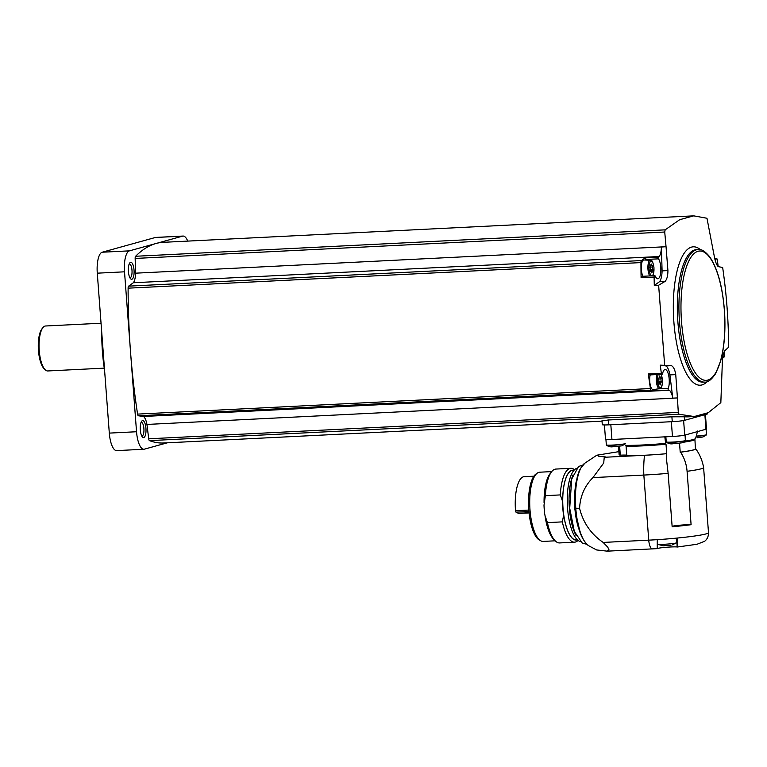 <?xml version="1.0" encoding="UTF-8"?>
<svg xmlns="http://www.w3.org/2000/svg" width="767" height="767" viewBox="0 0 767 767"><rect width="100%" height="100%" fill="white"/><g stroke="black" fill="none" stroke-linecap="round" stroke-linejoin="round"><path stroke-width="1.15" d="M551.713 471.6L539.728 472.204A34.649 11.62 87.1 0 0 537.379 473.057L535.97 474.044A33.719 11.313 87.1 0 0 528.799 509.969A33.719 11.313 87.1 0 0 539.259 539.958L540.754 540.793A34.649 11.62 87.1 0 0 543.18 541.416L555.164 540.812M537.379 473.057A34.649 11.62 87.1 0 0 530.007 509.978A34.649 11.62 87.1 0 0 540.754 540.793M544.608 513.305L543.995 505.194A34.649 11.62 -92.9 0 0 544.225 509.269A34.649 11.62 -92.9 0 0 544.608 513.305L545.03 515.654A35.004 11.745 87.1 0 0 553.362 538.971L555.078 540.725A36.979 12.406 87.1 0 0 559.613 542.931L574.541 542.183A36.979 12.406 87.1 0 0 578.069 540.399M543.995 505.194L545.385 495.664L560.313 494.916L562.527 501.234A35.138 11.783 -92.9 0 0 563.592 515.395L562.345 521.876A36.979 12.406 87.1 0 0 574.541 542.183M574.541 469.74A36.979 12.406 87.1 0 0 570.849 468.311L555.931 469.059A36.979 12.406 87.1 0 0 551.636 471.705L550.112 473.623A35.004 11.745 87.1 0 0 544.062 502.816M551.636 471.705A36.979 12.406 87.1 0 0 545.385 495.664M570.849 468.311A36.979 12.406 87.1 0 0 560.313 494.916M545.03 515.654L547.417 522.624A36.979 12.406 87.1 0 0 555.078 540.725M547.417 522.624L562.345 521.876M573.869 470.286A35.004 11.745 87.1 0 0 562.988 508.358A35.004 11.745 87.1 0 0 577.34 539.93M574.023 470.276L572.815 470.334A34.87 11.697 87.1 0 0 563.036 508.348A34.87 11.697 87.1 0 0 576.285 539.978L577.493 539.92M576.535 468.416A36.816 12.349 87.1 0 0 567.264 498.809L567.254 499.164A34.87 11.697 87.1 0 0 567.542 508.128A34.87 11.697 87.1 0 0 567.887 511.848L567.925 512.203A36.816 12.349 87.1 0 0 580.188 541.512M567.264 498.809A36.816 12.349 87.1 0 0 567.561 508.272A36.816 12.349 87.1 0 0 567.925 512.203M596.601 549.949L607.061 551.137L609.046 549.891A9.645 3.241 -92.9 0 1 607.886 547.302L603.159 542.432C590.964 534.053 583.102 522.672 579.584 508.291C580.188 496.22 584.636 485.99 592.929 477.601L643.839 475.061A45.023 3.183 -4.3 0 0 668.134 473.354L666.552 459.769L666.6 453.7A10.613 0.748 175.7 0 1 666.724 453.671L666.015 444.227A38.264 2.704 -4.3 0 1 626.073 446.221L626.783 455.656A38.264 2.704 -4.3 0 0 666.724 453.671M607.061 551.137L607.56 551.147M592.929 477.601L603.754 462.971A45.023 15.1 -92.9 0 1 604.281 457.285L644.52 455.282A38.59 2.723 -4.3 0 0 666.6 453.7M604.281 457.285L605.547 456.94L598.835 456.298L596.822 455.214L618.883 451.638M618.49 446.384L619.113 454.62A38.264 2.704 -4.3 0 0 620.302 455.186A10.613 0.748 175.7 0 1 626.744 455.157M668.651 538.827A45.023 3.183 175.7 0 0 677.386 538.041L677.156 547.005A10.134 0.719 -4.3 0 0 666.475 547.255A10.134 0.719 -4.3 0 0 657.252 548.616L657.252 539.661A45.023 3.183 175.7 0 0 666.178 539.028A9.645 0.681 -4.3 0 0 668.651 538.827A45.023 3.183 175.7 0 1 666.178 539.028M676.715 538.098L677.156 547.005M620.302 455.186L619.631 446.241M625.575 445.368A39.232 2.771 -4.3 0 0 665.622 443.374L664.845 436.998M672.113 526.296A10.613 0.748 175.7 0 1 680.856 525.127A10.613 0.748 175.7 0 1 691.096 524.705L687.079 471.293A45.023 3.183 -4.3 0 0 703.607 467.563A45.023 3.183 -4.3 0 0 703.607 467.544C702.409 460.67 699.772 454.4 695.707 448.743A38.59 2.723 -4.3 0 0 695.401 448.532M691.096 524.705A45.023 3.183 175.7 0 1 672.151 526.766L668.134 473.354M679.543 443.249L680.214 452.194A10.613 0.748 175.7 0 1 680.578 452.185A38.59 2.723 -4.3 0 0 695.707 448.743M680.578 452.185C684.346 457.909 686.513 464.275 687.079 471.293M705.419 414.544L706.503 428.974A9.645 0.681 175.7 0 1 705.966 429.252L684.72 435.138A9.645 0.681 175.7 0 1 672.458 436.471L611.941 439.491A9.645 0.681 175.7 0 1 605.508 439.328L604.425 424.947M685.017 441.121A39.232 2.771 -4.3 0 0 695.564 438.561L697.634 431.025M680.214 452.194A38.264 2.704 -4.3 0 0 695.429 448.877L694.892 438.916M707.318 413.164L707.375 413.883A9.645 0.681 175.7 0 1 706.829 414.151L684.519 420.335A9.645 0.681 175.7 0 1 672.256 421.668L608.72 424.841A9.645 0.681 175.7 0 1 602.287 424.678L601.99 420.719M672.256 421.668L671.892 416.817L608.356 419.98L602.565 420.843M602.018 421.131L163.687 442.99A289.408 97.083 -92.9 0 1 149.479 440.632A2.416 0.805 -92.9 0 1 148.712 438.801L146.938 424.439L677.424 397.987L678.296 412.387L679.006 414.228L694.193 416.539L708.257 412.694L720.836 402.637L722.37 361.688C722.677 356.559 723.425 352.973 724.633 350.922L728.65 347.183C728.497 320.433 726.502 293.866 722.658 267.491L718.296 266.648C716.848 265.478 715.601 262.487 714.547 257.664L706.973 218.259L693.732 215.853L679.687 219.698L665.142 229.851L664.73 232.027L666.044 246.715L135.567 273.177A12.866 4.314 -92.9 0 1 133.314 282.755L128.635 286.139A2.416 0.805 -92.9 0 0 128.108 288.171A289.408 97.083 -92.9 0 0 130.524 351.785L124.513 271.815A19.29 6.472 -92.9 0 1 129.441 250.857L182.565 236.14A19.29 6.472 -92.9 0 1 183.045 236.054A19.29 6.472 -92.9 0 1 187.742 241.097M671.892 416.817L684.25 416.769A289.408 97.083 -92.9 0 0 688.325 416.826L693.435 416.567M140.303 429.884A8.523 2.857 87.1 0 0 142.499 437.104A8.523 2.857 87.1 0 0 145.979 428.964A8.523 2.857 87.1 0 0 141.703 421.198A8.523 2.857 87.1 0 0 140.303 429.884M668.191 390.106A1.611 0.537 -92.9 0 1 668.287 388.37A10.613 3.557 -92.9 0 0 668.872 376.501A10.613 3.557 -92.9 0 0 665.152 369.521A10.613 3.557 -92.9 0 0 662.63 373.414A2.416 0.805 -92.9 0 1 662.055 374.296L649.045 374.948A2.416 0.805 -92.9 0 1 648.326 373.941A289.408 97.083 -92.9 0 0 650.416 388.533A2.416 0.805 -92.9 0 0 651.221 390.192L655.181 390.758L669.217 390.25L143.362 416.481L138.386 415.772A2.416 0.805 -92.9 0 1 137.581 414.103A289.408 97.083 -92.9 0 1 130.524 351.785L136.536 431.744L109.307 433.106L97.284 273.177A19.29 6.472 -92.9 0 1 102.212 252.218L155.327 237.492A19.29 6.472 -92.9 0 1 155.816 237.415L183.045 236.054M167.321 442.808L144.359 449.174A19.29 6.472 -92.9 0 1 143.87 449.251A19.29 6.472 -92.9 0 1 136.536 431.744M143.362 416.481A12.866 4.314 -92.9 0 1 146.938 424.439M143.87 449.251L116.642 450.613A19.29 6.472 -92.9 0 1 109.307 433.106M128.396 271.556A8.523 2.857 87.1 0 0 130.591 278.785A8.523 2.857 87.1 0 0 134.072 270.636A8.523 2.857 87.1 0 0 129.805 262.88A8.523 2.857 87.1 0 0 128.396 271.556M135.567 273.177L135.155 258.441A2.416 0.805 -92.9 0 1 135.615 256.264A289.408 97.083 -92.9 0 1 156.008 243.494A289.408 97.083 -92.9 0 1 163.237 242.324L693.08 215.891M129.882 277.75A6.913 2.32 87.1 0 0 130.045 277.759A6.913 2.32 87.1 0 0 132.02 270.741A6.913 2.32 87.1 0 0 129.355 263.944A6.913 2.32 87.1 0 0 129.192 263.973M141.79 436.078A6.913 2.32 87.1 0 0 141.953 436.078A6.913 2.32 87.1 0 0 143.928 429.06A6.913 2.32 87.1 0 0 141.262 422.272A6.913 2.32 87.1 0 0 141.099 422.301M645.881 260.071A10.613 3.557 -92.9 0 0 645.536 259.486A1.611 0.537 -92.9 0 1 645.191 257.875L641.471 260.559A2.416 0.805 -92.9 0 0 640.944 262.592A289.408 97.083 -92.9 0 0 641.097 277.712L654.107 277.069A2.416 0.805 -92.9 0 1 654.759 275.689A2.416 0.805 -92.9 0 1 655.325 276.254A10.613 3.557 -92.9 0 0 657.798 278.766A10.613 3.557 -92.9 0 0 660.838 270.674A10.613 3.557 -92.9 0 0 658.546 258.843A1.611 0.537 -92.9 0 1 658.201 257.223L659.16 256.523L133.314 282.755M648.326 373.941L661.336 373.299A289.408 97.083 -92.9 0 1 660.291 365.15L671.451 365.658C673.551 366.789 674.979 369.78 675.746 374.612L677.414 397.91L672.774 398.14L669.907 374.9L675.746 374.612M658.632 285.238L654.299 285.458L659.553 281.662L665.114 281.384L658.632 285.238L664.625 364.929M654.299 285.458A289.408 97.083 -92.9 0 1 654.107 277.069M666.044 246.715L661.413 247.022L662.084 270.876A14.468 4.851 -92.9 0 1 659.553 281.662M661.413 247.022A12.866 4.314 -92.9 0 1 659.16 256.523M662.055 374.296A2.416 0.805 -92.9 0 1 661.336 373.299M669.217 390.25A12.866 4.314 -92.9 0 1 672.774 398.14M660.291 365.15L665.89 365.936A14.468 4.851 -92.9 0 1 669.907 374.9M645.191 257.875L658.201 257.223M714.969 259.495L715.985 259.447A2.416 0.805 -92.9 0 1 716.56 258.565A2.416 0.805 -92.9 0 1 717.279 259.562A289.408 97.083 -92.9 0 1 718.18 266.561M715.985 259.447A10.613 3.557 -92.9 0 1 715.448 261.211M724.422 351.286A289.408 97.083 -92.9 0 1 724.518 355.792A2.416 0.805 -92.9 0 1 723.856 357.173A2.416 0.805 -92.9 0 1 723.291 356.597A10.613 3.557 -92.9 0 0 723.003 355.993M666.053 246.792L667.923 270.588C667.904 275.698 666.974 279.303 665.114 281.384M101.762 332.763A79.423 26.644 87.1 0 0 102.423 351.66A79.423 26.644 87.1 0 0 104.571 370.145M101.052 323.233L45.55 325.994A22.511 7.555 87.1 0 0 42.942 327.605A22.511 7.555 87.1 0 0 39.127 348.851A22.511 7.555 87.1 0 0 45.032 369.617A22.511 7.555 87.1 0 0 47.794 370.96L104.264 368.141M42.942 327.605L41.945 328.861A21.227 7.124 87.1 0 0 38.35 348.889A21.227 7.124 87.1 0 0 43.92 368.476L45.032 369.617M662.084 270.876L667.923 270.588M665.89 365.936L671.451 365.658M655.181 390.758A1.611 0.537 -92.9 0 1 655.2 389.3M656.916 374.555A8.245 2.761 -92.9 0 0 656.715 383.73A8.245 2.761 -92.9 0 0 659.601 388.668L653.206 389.588A8.84 2.963 -92.9 0 1 650.167 384.574A8.84 2.963 -92.9 0 1 650.195 374.89M641.097 277.712A2.416 0.805 -92.9 0 1 641.749 276.341L654.759 275.689M642.995 276.273A8.84 2.963 -92.9 0 1 641.298 266.293A8.84 2.963 -92.9 0 1 643.906 259.984L650.368 260.262A8.245 2.761 -92.9 0 0 647.914 266.628A8.245 2.761 -92.9 0 0 649.831 275.938M659.189 383.318L658.786 381.889A1.572 0.527 -92.9 0 0 658.613 379.607L658.795 378.016A1.572 0.527 -92.9 0 0 658.911 378.045A1.572 0.527 -92.9 0 0 659.361 376.693L659.62 375.926L659.936 376.539A1.572 0.527 -92.9 0 0 660.502 377.604A1.572 0.527 -92.9 0 0 660.684 377.489L661.087 378.927A1.572 0.527 -92.9 0 0 661.259 381.199L661.077 382.791A1.572 0.527 -92.9 0 0 660.962 382.762A1.572 0.527 -92.9 0 0 660.512 384.114L660.253 384.89L659.936 384.277A1.572 0.527 -92.9 0 0 659.371 383.203A1.572 0.527 -92.9 0 0 659.189 383.318L658.978 383.327M650.771 271.365L650.368 269.936A1.572 0.527 -92.9 0 0 650.195 267.654L650.378 266.063A1.572 0.527 -92.9 0 0 650.493 266.091A1.572 0.527 -92.9 0 0 650.943 264.74L651.202 263.973L651.519 264.586A1.572 0.527 -92.9 0 0 652.084 265.65A1.572 0.527 -92.9 0 0 652.266 265.545L652.669 266.974A1.572 0.527 -92.9 0 0 652.842 269.246L652.659 270.837A1.572 0.527 -92.9 0 0 652.544 270.809A1.572 0.527 -92.9 0 0 652.094 272.16L651.835 272.937L651.519 272.323A1.572 0.527 -92.9 0 0 650.953 271.25A1.572 0.527 -92.9 0 0 650.771 271.365L650.56 271.374M697.069 437.765L702.936 436.979L706.407 434.937L706.11 429.204M685.372 440.766A9.54 0.671 -4.3 0 1 684.864 440.977A9.54 0.671 -4.3 0 1 674.672 442.185A9.54 0.671 -4.3 0 1 666.398 442.195C668.402 443.614 670.531 444.141 672.793 443.777L671.921 443.345L675.861 443.623L681.901 442.808L685.372 440.766L685.075 435.033M673.004 443.738L673.56 443.336M624.952 443.968A9.54 0.671 -4.3 0 0 624.961 443.968A9.54 0.671 -4.3 0 1 614.77 445.176A9.54 0.671 -4.3 0 1 606.496 445.186C608.49 446.605 610.618 447.132 612.881 446.758L612.008 446.327L615.949 446.605L621.999 445.8L625.469 443.757M613.101 446.73L613.658 446.327M657.501 544.244A9.645 0.681 -4.3 0 0 666.159 544.167A9.645 0.681 -4.3 0 0 676.072 542.978A9.645 0.681 -4.3 0 0 676.542 542.796A9.645 0.681 -4.3 0 0 676.609 542.7L676.273 538.146M663.407 545.836L671.02 545.232M676.542 542.796L672.113 544.925M519.134 513.382A9.482 3.183 -92.9 0 1 518.904 513.43A9.482 3.183 -92.9 0 1 518.3 513.286L516.028 512.155A1.611 0.537 -92.9 0 1 515.52 510.736A30.948 10.383 -92.9 0 1 524.177 476.681L533.909 476.192M573.016 474.907A36.816 12.349 87.1 0 0 569.373 508.176A36.816 12.349 87.1 0 0 576.036 535.414M576.679 480.295A36.337 12.186 87.1 0 0 574.828 507.869A36.337 12.186 87.1 0 0 579.143 529.69M575.758 486.201A36.816 12.349 87.1 0 0 575.125 507.888A36.816 12.349 87.1 0 0 577.637 523.899M579.584 508.291L575.777 508.272A42.262 14.18 -92.9 0 1 584.895 463.143L596.822 455.214M575.777 508.272A42.262 14.18 87.1 0 0 589.027 545.931C581.549 540.399 576.995 527.83 575.365 508.224C574.627 488.828 576.333 475.578 580.504 468.493L584.895 463.143M603.159 542.432L648.738 540.15L643.839 475.061A45.023 15.1 -92.9 0 1 644.52 455.282M652.64 548.865A9.645 3.241 -92.9 0 1 652.401 548.904A9.645 3.241 -92.9 0 1 648.738 540.15A45.023 3.183 -4.3 0 0 657.252 539.661M677.386 538.041A45.023 3.183 -4.3 0 0 708.497 532.653C708.545 536.421 707.232 539.306 704.557 541.329L696.973 544.273L677.299 547.015M683.416 442.233A38.264 2.704 -4.3 0 0 694.72 439.443M611.941 439.491L610.829 424.736M672.458 436.471L671.346 421.716M608.72 424.841L608.356 419.98M679.006 414.228L149.479 440.632M124.513 271.815L97.284 273.177M129.441 250.857L102.212 252.218M182.565 236.14L155.327 237.492M650.416 388.533L137.581 414.103M651.221 390.192L138.386 415.772M640.944 262.592L128.108 288.171M641.471 260.559L128.635 286.139M664.73 232.027L135.155 258.441M665.142 229.851L135.615 256.264M678.296 412.387L148.712 438.801M700.52 249.754A69.279 23.24 87.1 0 0 673.905 322.399A69.279 23.24 87.1 0 0 707.097 381.659M698.104 249.543L696.503 249.63A66.365 22.262 87.1 0 0 677.884 321.977A66.365 22.262 87.1 0 0 703.109 382.187L704.72 382.1C707.836 382.56 711.46 379.742 715.601 373.634L720.568 361.286C724.153 348.074 725.534 332.475 724.7 314.46C723.099 288.66 718.133 269.466 709.782 256.897C705.122 251.269 701.23 248.815 698.104 249.543A66.365 22.262 87.1 0 0 679.485 321.9A66.365 22.262 87.1 0 0 704.72 382.1M681.527 321.68A64.754 21.725 87.1 0 0 717.816 368.563A64.754 21.725 87.1 0 0 709.427 257.003A64.754 21.725 87.1 0 0 681.527 321.68M658.239 388.869L668.287 388.37M645.536 259.486L658.546 258.843M661.02 374.344A7.286 2.445 -92.9 0 1 662.343 379.742A7.286 2.445 -92.9 0 1 659.208 387.019A7.286 2.445 -92.9 0 1 658.249 374.488M653.925 267.788A7.286 2.445 -92.9 0 1 650.79 275.056A7.286 2.445 -92.9 0 1 649.841 262.515A7.286 2.445 -92.9 0 1 653.925 267.788M651.49 272.189L652.094 272.16M650.378 270.952L652.439 270.847M650.454 269.37L652.842 269.246M650.061 267.098L652.669 266.974M650.953 264.615L651.519 264.586M659.908 384.142L660.512 384.114M658.795 382.906L660.857 382.8M658.872 381.324L661.259 381.199M658.479 379.051L661.087 378.927M659.361 376.568L659.936 376.539M706.829 414.151L706.771 413.423M684.519 420.335L684.25 416.769M705.966 429.252L704.873 414.698M684.72 435.138L683.618 420.537M696.819 436.049A9.645 0.681 -4.3 0 0 705.976 434.908A9.645 0.681 -4.3 0 0 706.522 434.64M696.733 436.289A9.54 0.671 -4.3 0 0 705.899 435.148A9.54 0.671 -4.3 0 0 706.407 434.937M666.398 442.195L666.245 441.917A9.645 0.681 -4.3 0 0 674.279 441.984A9.645 0.681 -4.3 0 0 684.941 440.737A9.645 0.681 -4.3 0 0 685.487 440.469M606.496 445.186L606.342 444.908A9.645 0.681 -4.3 0 0 614.156 444.985A9.645 0.681 -4.3 0 0 624.884 443.767M516.028 512.155L528.923 511.512M518.3 513.286L529.048 512.759M515.52 510.736L528.808 510.074M586.717 544.225L582.374 543.218L574.349 531.445L569.708 508.253L571.712 479.087L578.567 466.489L582.767 465.07M580.303 533.151L574.521 507.888L575.432 484.715L577.484 476.729M579.392 530.486L574.799 507.888L575.729 484.552L576.851 479.471M589.027 545.931L596.611 549.949M607.732 551.137L657.223 548.635M708.497 532.653L703.607 467.563M722.802 357.221L723.856 357.173M714.767 258.652L716.56 258.565M659.601 388.668L661.346 387.277C661.422 386.453 662.324 387.709 662.4 379.713L661.173 374.344M652.621 275.794L653.474 273.972L653.983 267.76C652.132 257.875 651.749 261.844 650.368 260.262M650.368 270.914L652.544 270.809M650.809 265.718L652.084 265.65M658.786 382.867L660.962 382.762M659.227 377.671L660.502 377.604M666.638 460.775L666.561 459.769M666.245 441.917L665.861 436.797M606.342 444.908L605.93 439.491M657.453 544.234L663.378 545.845M518.904 513.43L529.067 512.922"/></g></svg>
